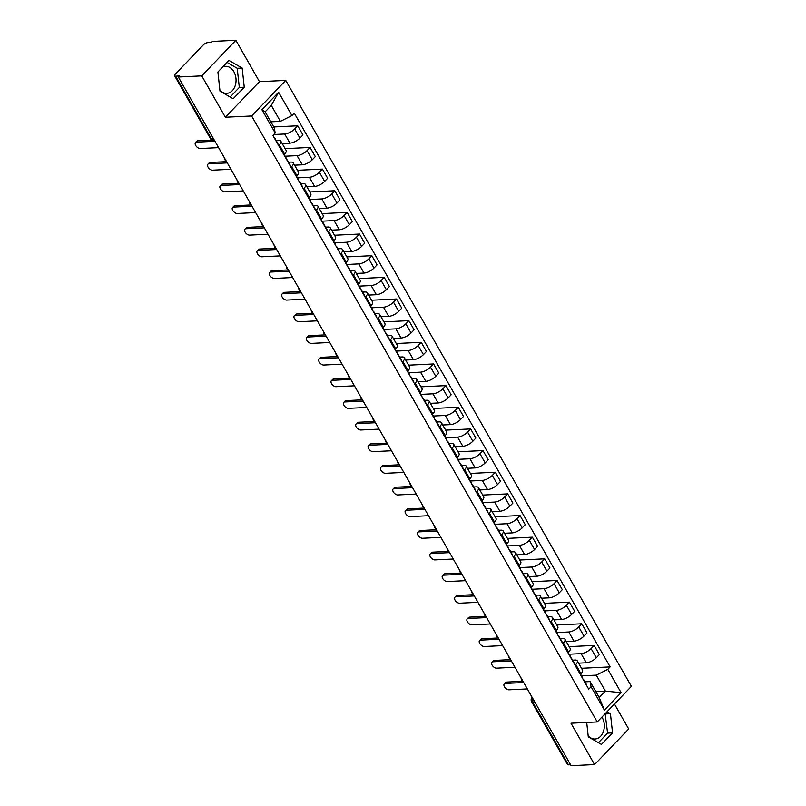 <?xml version="1.0" encoding="UTF-8"?>
<svg xmlns="http://www.w3.org/2000/svg" width="806" height="806" viewBox="0 0 806 806"><rect width="100%" height="100%" fill="white"/><g stroke="black" fill="none" stroke-linecap="round" stroke-linejoin="round"><path stroke-width="1.21" d="M601.961 717.048A13.521 9.904 -92.8 0 1 602.173 717.421A13.521 9.904 -92.8 0 1 603.482 731.344A13.521 9.904 -92.8 0 1 595.06 739.011A13.521 9.904 -92.8 0 1 588.158 735.727M222.627 67.059A13.521 9.904 -92.8 0 1 225.479 66.334A13.521 9.904 -92.8 0 1 233.891 71.754A13.521 9.904 -92.8 0 1 235.201 85.678A13.521 9.904 -92.8 0 1 226.778 93.345A13.521 9.904 -92.8 0 1 219.877 90.06M235.876 40.3L201.752 75.875L178.297 77.003L571.122 765.7L594.576 764.572L570.98 723.214L597.256 721.944L631.39 686.369L285.747 80.398L259.461 81.658L235.876 40.3L212.421 41.428L211.424 42.466L207.777 42.637A3.466 1.35 -29.7 0 0 203.424 44.834L175.265 74.182A3.466 1.35 -29.7 0 0 174.61 75.784A3.466 1.35 -29.7 0 0 175.637 76.147L211.494 139.015A3.466 2.539 87.2 0 0 213.661 140.405L214.436 140.365M594.576 764.572L628.7 728.997L614.454 704.021M201.752 75.875L225.337 117.233L251.623 115.973L597.256 721.944M178.297 77.003L179.295 75.966L175.637 76.147M570.567 764.733L568.462 764.844A3.466 1.35 150.3 0 1 567.444 764.481L531.577 701.613A3.466 1.35 -29.7 0 0 532.595 701.966L568.462 764.844M578.587 663.167L586.325 662.794A7.979 3.093 -29.7 0 0 596.319 657.767L599.352 654.603L594.133 645.435L591.1 648.598A7.979 3.093 150.3 0 1 581.096 653.636L569.177 654.21M575.776 664.577L581.005 673.735A7.979 3.093 -29.7 0 0 582.506 670.048L577.277 660.88A7.979 3.093 150.3 0 1 575.776 664.577L575.091 665.282M581.005 673.735L580.32 674.441M569.157 646.644L594.133 645.435M572.582 660.174L574.93 660.064A7.979 3.093 150.3 0 1 577.277 660.88M566.235 641.516L573.973 641.143A7.979 3.093 -29.7 0 0 583.967 636.105L587.01 632.942L581.781 623.784L578.748 626.947A7.979 3.093 150.3 0 1 568.754 631.985L556.825 632.559M567.968 652.789L568.653 652.084A7.979 3.093 -29.7 0 0 570.154 648.397L564.935 639.229A7.979 3.093 150.3 0 1 563.424 642.926L562.749 643.631M556.805 624.993L581.781 623.784M560.23 638.523L562.578 638.412A7.979 3.093 150.3 0 1 564.935 639.229M553.883 619.864L561.621 619.492A7.979 3.093 -29.7 0 0 571.625 614.454L574.658 611.291L569.429 602.132L566.396 605.296A7.979 3.093 150.3 0 1 556.402 610.333L544.473 610.908M555.616 631.138L556.301 630.433A7.979 3.093 -29.7 0 0 557.802 626.746L552.584 617.577A7.979 3.093 150.3 0 1 551.072 621.275L550.397 621.98M544.453 603.341L569.429 602.132M547.879 616.872L550.226 616.761A7.979 3.093 150.3 0 1 552.584 617.577M541.531 598.213L549.279 597.84A7.979 3.093 -29.7 0 0 559.273 592.803L562.306 589.639L557.077 580.481L554.044 583.645A7.979 3.093 150.3 0 1 544.05 588.682L532.121 589.257M543.274 609.487L543.949 608.782A7.979 3.093 -29.7 0 0 545.461 605.084L540.232 595.926A7.979 3.093 150.3 0 1 538.73 599.624L538.045 600.329M532.111 581.68L557.077 580.481M535.527 595.221L537.884 595.11A7.979 3.093 150.3 0 1 540.232 595.926M529.179 576.562L536.927 576.189A7.979 3.093 -29.7 0 0 546.921 571.152L549.954 567.988L544.735 558.83L541.692 561.994A7.979 3.093 150.3 0 1 531.698 567.021L519.769 567.595M530.922 587.836L531.597 587.131A7.979 3.093 -29.7 0 0 533.109 583.433L527.88 574.275A7.979 3.093 150.3 0 1 526.378 577.962L525.693 578.678M519.759 560.029L544.735 558.83M523.175 573.57L525.532 573.459A7.979 3.093 150.3 0 1 527.88 574.275M516.837 554.911L524.575 554.538A7.979 3.093 -29.7 0 0 534.569 549.501L537.602 546.337L532.383 537.179L529.351 540.342A7.979 3.093 150.3 0 1 519.346 545.37L507.427 545.944M518.57 566.185L519.255 565.48A7.979 3.093 -29.7 0 0 520.757 561.782L515.528 552.624A7.979 3.093 150.3 0 1 514.027 556.311L513.341 557.027M507.407 538.378L532.383 537.179M510.833 551.919L513.18 551.808A7.979 3.093 150.3 0 1 515.528 552.624M504.485 533.26L512.223 532.887A7.979 3.093 -29.7 0 0 522.217 527.849L525.26 524.686L520.031 515.528L516.999 518.691A7.979 3.093 150.3 0 1 507.004 523.719L495.075 524.293M506.218 544.534L506.903 543.828A7.979 3.093 -29.7 0 0 508.405 540.131L503.186 530.973A7.979 3.093 150.3 0 1 501.675 534.66L501 535.375M495.055 516.727L520.031 515.528M498.481 530.267L500.828 530.157A7.979 3.093 150.3 0 1 503.186 530.973M492.134 511.609L499.871 511.236A7.979 3.093 -29.7 0 0 509.876 506.198L512.908 503.035L507.679 493.877L504.647 497.04A7.979 3.093 150.3 0 1 494.652 502.067L482.723 502.642M493.866 522.882L494.552 522.167A7.979 3.093 -29.7 0 0 496.053 518.48L490.834 509.321A7.979 3.093 150.3 0 1 489.323 513.009L488.648 513.724M482.703 495.075L507.679 493.877M486.129 508.616L488.476 508.505A7.979 3.093 150.3 0 1 490.834 509.321M479.782 489.947L487.529 489.574A7.979 3.093 -29.7 0 0 497.524 484.547L500.556 481.384L495.327 472.225L492.295 475.389A7.979 3.093 150.3 0 1 482.3 480.416L470.372 480.991M481.525 501.231L482.2 500.516A7.979 3.093 -29.7 0 0 483.711 496.828L478.482 487.67A7.979 3.093 150.3 0 1 476.971 491.358L476.296 492.073M470.361 473.424L495.327 472.225M473.777 486.965L476.134 486.854A7.979 3.093 150.3 0 1 478.482 487.67M467.43 468.296L475.177 467.923A7.979 3.093 -29.7 0 0 485.172 462.896L488.204 459.732L482.985 450.574L479.943 453.738A7.979 3.093 150.3 0 1 469.948 458.765L458.02 459.339M469.173 479.58L469.848 478.865A7.979 3.093 -29.7 0 0 471.359 475.177L466.13 466.019A7.979 3.093 150.3 0 1 464.629 469.707L463.944 470.422M458.01 451.773L482.985 450.574M461.425 465.314L463.782 465.193A7.979 3.093 150.3 0 1 466.13 466.019M455.088 446.645L462.825 446.272A7.979 3.093 -29.7 0 0 472.82 441.245L475.852 438.081L470.633 428.923L467.601 432.087A7.979 3.093 150.3 0 1 457.596 437.114L445.678 437.688M456.821 457.929L457.496 457.214A7.979 3.093 -29.7 0 0 459.007 453.526L453.778 444.368A7.979 3.093 150.3 0 1 452.277 448.055L451.592 448.761M445.658 430.122L470.633 428.923M449.083 443.663L451.431 443.542A7.979 3.093 150.3 0 1 453.778 444.368M442.736 424.994L450.473 424.621A7.979 3.093 -29.7 0 0 460.468 419.594L463.51 416.43L458.282 407.272L455.249 410.435A7.979 3.093 150.3 0 1 445.244 415.463L433.326 416.037M444.469 436.278L445.154 435.562A7.979 3.093 -29.7 0 0 446.655 431.875L441.436 422.717A7.979 3.093 150.3 0 1 439.925 426.404L439.25 427.109M433.306 408.471L458.282 407.272M436.731 422.012L439.079 421.891A7.979 3.093 150.3 0 1 441.436 422.717M430.384 403.343L438.121 402.97A7.979 3.093 -29.7 0 0 448.126 397.942L451.159 394.779L445.93 385.621L442.897 388.784A7.979 3.093 150.3 0 1 432.903 393.812L420.974 394.386M432.117 414.627L432.802 413.911A7.979 3.093 -29.7 0 0 434.303 410.224L429.084 401.066A7.979 3.093 150.3 0 1 427.573 404.753L426.898 405.458M420.954 386.82L445.93 385.621M424.379 400.36L426.727 400.239A7.979 3.093 150.3 0 1 429.084 401.066M418.032 381.691L425.77 381.319A7.979 3.093 -29.7 0 0 435.774 376.291L438.807 373.128L433.578 363.959L430.545 367.123A7.979 3.093 150.3 0 1 420.551 372.16L408.622 372.735M419.775 392.965L420.45 392.26A7.979 3.093 -29.7 0 0 421.961 388.573L416.732 379.414A7.979 3.093 150.3 0 1 415.221 383.102L414.546 383.807M408.612 365.168L433.578 363.959M412.027 378.699L414.385 378.588A7.979 3.093 150.3 0 1 416.732 379.414M405.68 360.04L413.428 359.667A7.979 3.093 -29.7 0 0 423.422 354.64L426.455 351.476L421.236 342.308L418.193 345.472A7.979 3.093 150.3 0 1 408.199 350.509L396.27 351.084M407.423 371.314L408.098 370.609A7.979 3.093 -29.7 0 0 409.609 366.921L404.38 357.763A7.979 3.093 150.3 0 1 402.879 361.451L402.194 362.156M396.26 343.517L421.236 342.308M399.675 357.048L402.033 356.937A7.979 3.093 150.3 0 1 404.38 357.763M393.338 338.389L401.076 338.016A7.979 3.093 -29.7 0 0 411.07 332.989L414.103 329.825L408.884 320.657L405.851 323.821A7.979 3.093 150.3 0 1 395.847 328.858L383.928 329.432M395.071 349.663L395.746 348.958A7.979 3.093 -29.7 0 0 397.257 345.27L392.028 336.102A7.979 3.093 150.3 0 1 390.527 339.8L389.842 340.505M383.908 321.866L408.884 320.657M387.333 335.397L389.681 335.286A7.979 3.093 150.3 0 1 392.028 336.102M380.986 316.738L388.724 316.365A7.979 3.093 -29.7 0 0 398.718 311.328L401.761 308.164L396.532 299.006L393.499 302.169A7.979 3.093 150.3 0 1 383.495 307.207L371.576 307.781M382.719 328.012L383.404 327.307A7.979 3.093 -29.7 0 0 384.905 323.619L379.686 314.451A7.979 3.093 150.3 0 1 378.175 318.148L377.5 318.854M371.556 300.215L396.532 299.006M374.981 313.746L377.329 313.635A7.979 3.093 150.3 0 1 379.686 314.451M368.634 295.087L376.372 294.714A7.979 3.093 -29.7 0 0 386.376 289.676L389.409 286.513L384.18 277.355L381.147 280.518A7.979 3.093 150.3 0 1 371.153 285.556L359.224 286.13M370.367 306.361L371.052 305.655A7.979 3.093 -29.7 0 0 372.553 301.968L367.335 292.8A7.979 3.093 150.3 0 1 365.823 296.497L365.148 297.202M359.204 278.564L384.18 277.355M362.629 292.094L364.977 291.984A7.979 3.093 150.3 0 1 367.335 292.8M356.282 273.435L364.02 273.063A7.979 3.093 -29.7 0 0 374.024 268.025L377.057 264.862L371.828 255.704L368.795 258.867A7.979 3.093 150.3 0 1 358.801 263.905L346.872 264.479M358.025 284.709L358.7 284.004A7.979 3.093 -29.7 0 0 360.211 280.307L354.983 271.148A7.979 3.093 150.3 0 1 353.471 274.846L352.796 275.551M346.862 256.902L371.828 255.704M350.278 270.443L352.635 270.332A7.979 3.093 150.3 0 1 354.983 271.148M343.93 251.784L351.678 251.412A7.979 3.093 -29.7 0 0 361.672 246.374L364.705 243.211L359.486 234.052L356.443 237.216A7.979 3.093 150.3 0 1 346.449 242.253L334.52 242.828M345.673 263.058L346.348 262.353A7.979 3.093 -29.7 0 0 347.86 258.655L342.631 249.497A7.979 3.093 150.3 0 1 341.129 253.185L340.444 253.9M334.51 235.251L359.486 234.052M337.926 248.792L340.283 248.681A7.979 3.093 150.3 0 1 342.631 249.497M331.588 230.133L339.326 229.76A7.979 3.093 -29.7 0 0 349.32 224.723L352.353 221.559L347.134 212.401L344.102 215.565A7.979 3.093 150.3 0 1 334.097 220.592L322.178 221.166M333.321 241.407L333.996 240.702A7.979 3.093 -29.7 0 0 335.508 237.004L330.279 227.846A7.979 3.093 150.3 0 1 328.777 231.534L328.092 232.249M322.158 213.6L347.134 212.401M325.584 227.141L327.931 227.03A7.979 3.093 150.3 0 1 330.279 227.846M319.236 208.482L326.974 208.109A7.979 3.093 -29.7 0 0 336.968 203.072L340.011 199.908L334.782 190.75L331.75 193.914A7.979 3.093 150.3 0 1 321.745 198.941L309.826 199.515M320.969 219.756L321.654 219.051A7.979 3.093 -29.7 0 0 323.156 215.353L317.927 206.195A7.979 3.093 150.3 0 1 316.426 209.882L315.74 210.598M309.806 191.949L334.782 190.75M313.232 205.49L315.579 205.379A7.979 3.093 150.3 0 1 317.927 206.195M306.885 186.831L314.622 186.458A7.979 3.093 -29.7 0 0 324.627 181.421L327.659 178.257L322.43 169.099L319.398 172.262A7.979 3.093 150.3 0 1 309.403 177.29L297.474 177.864M308.617 198.105L309.303 197.389A7.979 3.093 -29.7 0 0 310.804 193.702L305.585 184.544A7.979 3.093 150.3 0 1 304.074 188.231L303.399 188.947M297.454 170.298L322.43 169.099M300.88 183.839L303.227 183.728A7.979 3.093 150.3 0 1 305.585 184.544M294.533 165.17L302.27 164.797A7.979 3.093 -29.7 0 0 312.275 159.769L315.307 156.606L310.078 147.448L307.046 150.611A7.979 3.093 150.3 0 1 297.051 155.639L285.123 156.213M296.265 176.454L296.951 175.738A7.979 3.093 -29.7 0 0 298.452 172.051L293.233 162.893A7.979 3.093 150.3 0 1 291.722 166.58L291.047 167.295M285.102 148.647L310.078 147.448M288.528 162.187L290.885 162.077A7.979 3.093 150.3 0 1 293.233 162.893M282.181 143.518L289.928 143.146A7.979 3.093 -29.7 0 0 299.923 138.118L302.955 134.955L297.736 125.796L294.694 128.96A7.979 3.093 150.3 0 1 284.699 133.987L273.738 134.521M283.924 154.802L284.599 154.087A7.979 3.093 -29.7 0 0 286.11 150.4L280.881 141.241A7.979 3.093 150.3 0 1 279.38 144.929L278.695 145.644M273.758 126.945L297.736 125.796M276.176 140.536L278.533 140.415A7.979 3.093 150.3 0 1 280.881 141.241M595.805 691.568L605.387 691.115L596.279 675.146L581.519 675.861M584.924 681.826L590.113 681.584L599.211 697.543L605.387 691.115L621.094 692.666L604.379 710.096L591.08 686.772L590.113 681.584M270.826 121.827L280.407 121.363L271.3 105.405L265.134 111.833L274.231 127.791L275.209 132.99L272.871 135.428L588.743 689.211L591.08 686.772M275.209 132.99L261.91 109.676L278.624 92.247L291.923 115.56L280.407 121.363M596.279 675.146L607.795 669.353L610.132 666.915L294.261 113.122L291.923 115.56M607.795 669.353L621.094 692.666M285.747 80.398L251.623 115.973M586.708 722.458L588.279 736.825L601.457 744.442L612.55 732.886L610.444 713.713L607.039 711.748M259.461 81.658L225.337 117.233M217.902 71.986L219.998 91.159L233.176 98.775L244.258 87.219L242.163 68.047L228.985 60.43L217.902 71.986M581.509 668.295L610.132 666.915M604.379 710.096L599.211 697.543M271.3 105.405L278.624 92.247M265.134 111.833L261.91 109.676M598.425 742.689L607.593 733.128L605.135 713.743M605.497 713.955L610.444 713.713M607.593 733.128L612.55 732.886M230.143 97.022L239.311 87.451L237.216 68.278L227.07 62.425M237.216 68.278L242.163 68.047M239.311 87.451L244.258 87.219M580.572 674.189L582.375 677.352A4.332 1.683 150.3 0 1 582.406 678.098M523.688 682.551L505.322 683.438A3.99 2.227 -136.2 0 0 504.274 683.871L505.564 682.521A3.99 2.227 43.8 0 1 506.621 682.088L522.973 681.302M583.091 679.297L583.282 679.367A4.332 1.683 150.3 0 1 583.725 679.71A4.332 1.683 150.3 0 1 583.745 680.455M583.725 679.71L586.567 684.707A4.332 1.683 150.3 0 1 586.597 685.453M504.274 683.871A3.99 2.227 -136.2 0 0 504.959 687.518A3.99 2.227 -136.2 0 0 508.969 689.815L527.336 688.939M568.22 652.538L570.023 655.701A4.332 1.683 150.3 0 1 570.054 656.437M511.347 660.9L492.98 661.786A3.99 2.227 -136.2 0 0 491.922 662.21L493.212 660.87A3.99 2.227 43.8 0 1 494.269 660.436L510.631 659.651M570.739 657.646L570.93 657.716A4.332 1.683 150.3 0 1 571.373 658.059A4.332 1.683 150.3 0 1 571.394 658.804M571.373 658.059L574.225 663.056A4.332 1.683 150.3 0 1 574.245 663.801M491.922 662.21A3.99 2.227 -136.2 0 0 492.607 665.867A3.99 2.227 -136.2 0 0 496.617 668.164L514.984 667.277M555.868 630.876L557.671 634.05A4.332 1.683 150.3 0 1 557.702 634.785M498.995 639.249L480.628 640.135A3.99 2.227 -136.2 0 0 479.57 640.558L480.86 639.218A3.99 2.227 43.8 0 1 481.917 638.785L498.279 637.989M558.387 635.984L558.588 636.065A4.332 1.683 150.3 0 1 559.021 636.408A4.332 1.683 150.3 0 1 559.052 637.153M559.021 636.408L561.873 641.405A4.332 1.683 150.3 0 1 561.893 642.15M479.57 640.558A3.99 2.227 -136.2 0 0 480.255 644.216A3.99 2.227 -136.2 0 0 484.265 646.513L502.632 645.626M543.516 609.225L545.33 612.399A4.332 1.683 150.3 0 1 545.35 613.134M486.643 617.598L468.276 618.474A3.99 2.227 -136.2 0 0 467.218 618.907L468.518 617.557A3.99 2.227 43.8 0 1 469.566 617.134L485.927 616.338M546.035 614.333L546.236 614.414A4.332 1.683 150.3 0 1 546.67 614.756A4.332 1.683 150.3 0 1 546.7 615.502M546.67 614.756L549.521 619.754A4.332 1.683 150.3 0 1 549.551 620.489M467.218 618.907A3.99 2.227 -136.2 0 0 467.903 622.564A3.99 2.227 -136.2 0 0 471.923 624.862L490.28 623.975M531.164 587.574L532.978 590.748A4.332 1.683 150.3 0 1 532.998 591.483M474.291 595.946L455.924 596.823A3.99 2.227 -136.2 0 0 454.866 597.256L456.166 595.906A3.99 2.227 43.8 0 1 457.224 595.483L473.575 594.687M533.683 592.682L533.884 592.763A4.332 1.683 150.3 0 1 534.318 593.105A4.332 1.683 150.3 0 1 534.348 593.841M534.318 593.105L537.169 598.102A4.332 1.683 150.3 0 1 537.199 598.838M454.866 597.256A3.99 2.227 -136.2 0 0 455.551 600.913A3.99 2.227 -136.2 0 0 459.571 603.21L477.938 602.324M518.822 565.923L520.626 569.096A4.332 1.683 150.3 0 1 520.656 569.832M461.939 574.295L443.572 575.172A3.99 2.227 -136.2 0 0 442.524 575.605L443.814 574.255A3.99 2.227 43.8 0 1 444.872 573.822L461.223 573.036M521.331 571.031L521.532 571.111A4.332 1.683 150.3 0 1 521.976 571.454A4.332 1.683 150.3 0 1 521.996 572.189M521.976 571.454L524.817 576.451A4.332 1.683 150.3 0 1 524.847 577.187M442.524 575.605A3.99 2.227 -136.2 0 0 443.209 579.262A3.99 2.227 -136.2 0 0 447.219 581.559L465.586 580.673M506.47 544.272L508.274 547.445A4.332 1.683 150.3 0 1 508.304 548.181M449.587 552.634L431.23 553.52A3.99 2.227 -136.2 0 0 430.172 553.954L431.462 552.604A3.99 2.227 43.8 0 1 432.52 552.17L448.882 551.385M508.989 549.38L509.18 549.46A4.332 1.683 150.3 0 1 509.624 549.803A4.332 1.683 150.3 0 1 509.644 550.538M509.624 549.803L512.475 554.8A4.332 1.683 150.3 0 1 512.495 555.535M430.172 553.954A3.99 2.227 -136.2 0 0 430.857 557.611A3.99 2.227 -136.2 0 0 434.867 559.908L453.234 559.021M494.118 522.62L495.922 525.794A4.332 1.683 150.3 0 1 495.952 526.53M437.245 530.983L418.878 531.869A3.99 2.227 -136.2 0 0 417.82 532.303L419.11 530.952A3.99 2.227 43.8 0 1 420.168 530.519L436.53 529.733M496.637 527.728L496.839 527.809A4.332 1.683 150.3 0 1 497.272 528.152A4.332 1.683 150.3 0 1 497.302 528.887M497.272 528.152L500.123 533.149A4.332 1.683 150.3 0 1 500.143 533.884M417.82 532.303A3.99 2.227 -136.2 0 0 418.505 535.96A3.99 2.227 -136.2 0 0 422.515 538.257L440.882 537.37M481.766 500.969L483.58 504.143A4.332 1.683 150.3 0 1 483.6 504.878M424.893 509.332L406.526 510.218A3.99 2.227 -136.2 0 0 405.468 510.651L406.768 509.301A3.99 2.227 43.8 0 1 407.816 508.868L424.178 508.082M484.285 506.077L484.487 506.158A4.332 1.683 150.3 0 1 484.92 506.5A4.332 1.683 150.3 0 1 484.95 507.236M484.92 506.5L487.771 511.498A4.332 1.683 150.3 0 1 487.801 512.233M405.468 510.651A3.99 2.227 -136.2 0 0 406.153 514.309A3.99 2.227 -136.2 0 0 410.173 516.606L428.53 515.719M469.414 479.318L471.228 482.482A4.332 1.683 150.3 0 1 471.248 483.227M412.541 487.68L394.174 488.567A3.99 2.227 -136.2 0 0 393.116 489L394.416 487.65A3.99 2.227 43.8 0 1 395.474 487.217L411.826 486.431M471.933 484.426L472.135 484.497A4.332 1.683 150.3 0 1 472.568 484.849A4.332 1.683 150.3 0 1 472.598 485.585M472.568 484.849L475.419 489.846A4.332 1.683 150.3 0 1 475.449 490.582M393.116 489A3.99 2.227 -136.2 0 0 393.802 492.657A3.99 2.227 -136.2 0 0 397.821 494.955L416.188 494.068M457.073 457.667L458.876 460.831A4.332 1.683 150.3 0 1 458.906 461.576M400.189 466.029L381.822 466.916A3.99 2.227 -136.2 0 0 380.775 467.349L382.064 465.999A3.99 2.227 43.8 0 1 383.122 465.566L399.474 464.78M459.581 462.775L459.783 462.846A4.332 1.683 150.3 0 1 460.226 463.198A4.332 1.683 150.3 0 1 460.246 463.934M460.226 463.198L463.067 468.195A4.332 1.683 150.3 0 1 463.097 468.931M380.775 467.349A3.99 2.227 -136.2 0 0 381.46 471.006A3.99 2.227 -136.2 0 0 385.47 473.303L403.836 472.417M444.721 436.016L446.524 439.179A4.332 1.683 150.3 0 1 446.554 439.925M387.837 444.378L369.48 445.265A3.99 2.227 -136.2 0 0 368.423 445.698L369.712 444.348A3.99 2.227 43.8 0 1 370.77 443.915L387.132 443.129M447.239 441.124L447.431 441.194A4.332 1.683 150.3 0 1 447.874 441.547A4.332 1.683 150.3 0 1 447.894 442.282M447.874 441.547L450.725 446.534A4.332 1.683 150.3 0 1 450.745 447.28M368.423 445.698A3.99 2.227 -136.2 0 0 369.108 449.355A3.99 2.227 -136.2 0 0 373.118 451.652L391.484 450.766M432.369 414.365L434.172 417.528A4.332 1.683 150.3 0 1 434.202 418.274M375.495 422.727L357.129 423.613A3.99 2.227 -136.2 0 0 356.071 424.047L357.36 422.697A3.99 2.227 43.8 0 1 358.418 422.263L374.78 421.478M434.887 419.473L435.089 419.543A4.332 1.683 150.3 0 1 435.522 419.886A4.332 1.683 150.3 0 1 435.552 420.631M435.522 419.886L438.373 424.883A4.332 1.683 150.3 0 1 438.393 425.628M356.071 424.047A3.99 2.227 -136.2 0 0 356.756 427.704A3.99 2.227 -136.2 0 0 360.766 430.001L379.132 429.114M420.017 392.713L421.83 395.877A4.332 1.683 150.3 0 1 421.85 396.623M363.143 401.076L344.777 401.962A3.99 2.227 -136.2 0 0 343.719 402.396L345.018 401.045A3.99 2.227 43.8 0 1 346.066 400.612L362.428 399.826M422.535 397.821L422.737 397.892A4.332 1.683 150.3 0 1 423.17 398.235A4.332 1.683 150.3 0 1 423.2 398.98M423.17 398.235L426.021 403.232A4.332 1.683 150.3 0 1 426.052 403.977M343.719 402.396A3.99 2.227 -136.2 0 0 344.404 406.053A3.99 2.227 -136.2 0 0 348.414 408.34L366.78 407.463M407.665 371.062L409.478 374.226A4.332 1.683 150.3 0 1 409.498 374.971M350.791 379.425L332.425 380.311A3.99 2.227 -136.2 0 0 331.367 380.744L332.666 379.394A3.99 2.227 43.8 0 1 333.724 378.961L350.076 378.175M410.183 376.17L410.385 376.241A4.332 1.683 150.3 0 1 410.818 376.583A4.332 1.683 150.3 0 1 410.848 377.329M410.818 376.583L413.669 381.581A4.332 1.683 150.3 0 1 413.7 382.326M331.367 380.744A3.99 2.227 -136.2 0 0 332.052 384.402A3.99 2.227 -136.2 0 0 336.072 386.689L354.428 385.812M395.323 349.411L397.126 352.575A4.332 1.683 150.3 0 1 397.156 353.32M338.439 357.773L320.073 358.66A3.99 2.227 -136.2 0 0 319.025 359.093L320.314 357.743A3.99 2.227 43.8 0 1 321.372 357.31L337.724 356.524M397.832 354.519L398.033 354.59A4.332 1.683 150.3 0 1 398.466 354.932A4.332 1.683 150.3 0 1 398.496 355.678M398.466 354.932L401.317 359.929A4.332 1.683 150.3 0 1 401.348 360.675M319.025 359.093A3.99 2.227 -136.2 0 0 319.71 362.74A3.99 2.227 -136.2 0 0 323.72 365.037L342.087 364.161M382.971 327.76L384.774 330.923A4.332 1.683 150.3 0 1 384.805 331.669M326.087 336.122L307.731 337.009A3.99 2.227 -136.2 0 0 306.673 337.432L307.963 336.092A3.99 2.227 43.8 0 1 309.02 335.659L325.382 334.873M385.49 332.868L385.681 332.938A4.332 1.683 150.3 0 1 386.124 333.281A4.332 1.683 150.3 0 1 386.145 334.027M386.124 333.281L388.976 338.278A4.332 1.683 150.3 0 1 388.996 339.024M306.673 337.432A3.99 2.227 -136.2 0 0 307.358 341.089A3.99 2.227 -136.2 0 0 311.368 343.386L329.735 342.51M370.619 306.109L372.422 309.272A4.332 1.683 150.3 0 1 372.453 310.008M313.746 314.471L295.379 315.358A3.99 2.227 -136.2 0 0 294.321 315.781L295.611 314.441A3.99 2.227 43.8 0 1 296.668 314.008L313.03 313.222M373.138 311.217L373.339 311.287A4.332 1.683 150.3 0 1 373.772 311.63A4.332 1.683 150.3 0 1 373.803 312.375M373.772 311.63L376.624 316.627A4.332 1.683 150.3 0 1 376.644 317.373M294.321 315.781A3.99 2.227 -136.2 0 0 295.006 319.438A3.99 2.227 -136.2 0 0 299.016 321.735L317.383 320.848M358.267 284.447L360.07 287.621A4.332 1.683 150.3 0 1 360.101 288.357M301.394 292.82L283.027 293.696A3.99 2.227 -136.2 0 0 281.969 294.13L283.259 292.79A3.99 2.227 43.8 0 1 284.317 292.356L300.678 291.56M360.786 289.555L360.987 289.636A4.332 1.683 150.3 0 1 361.42 289.979A4.332 1.683 150.3 0 1 361.451 290.724M361.42 289.979L364.272 294.976A4.332 1.683 150.3 0 1 364.302 295.721M281.969 294.13A3.99 2.227 -136.2 0 0 282.654 297.787A3.99 2.227 -136.2 0 0 286.664 300.084L305.031 299.197M345.915 262.796L347.729 265.97A4.332 1.683 150.3 0 1 347.749 266.705M289.042 271.169L270.675 272.045A3.99 2.227 -136.2 0 0 269.617 272.478L270.917 271.128A3.99 2.227 43.8 0 1 271.975 270.705L288.326 269.909M348.434 267.904L348.635 267.985A4.332 1.683 150.3 0 1 349.069 268.327A4.332 1.683 150.3 0 1 349.099 269.073M349.069 268.327L351.92 273.325A4.332 1.683 150.3 0 1 351.95 274.06M269.617 272.478A3.99 2.227 -136.2 0 0 270.302 276.136A3.99 2.227 -136.2 0 0 274.322 278.433L292.679 277.546M333.573 241.145L335.377 244.319A4.332 1.683 150.3 0 1 335.407 245.054M276.69 249.517L258.323 250.394A3.99 2.227 -136.2 0 0 257.275 250.827L258.565 249.477A3.99 2.227 43.8 0 1 259.623 249.054L275.974 248.258M336.082 246.253L336.283 246.334A4.332 1.683 150.3 0 1 336.717 246.676A4.332 1.683 150.3 0 1 336.747 247.412M336.717 246.676L339.568 251.674A4.332 1.683 150.3 0 1 339.598 252.409M257.275 250.827A3.99 2.227 -136.2 0 0 257.96 254.484A3.99 2.227 -136.2 0 0 261.97 256.782L280.337 255.895M321.221 219.494L323.025 222.668A4.332 1.683 150.3 0 1 323.055 223.403M264.338 227.866L245.981 228.743A3.99 2.227 -136.2 0 0 244.923 229.176L246.213 227.826A3.99 2.227 43.8 0 1 247.271 227.393L263.633 226.607M323.74 224.602L323.931 224.683A4.332 1.683 150.3 0 1 324.375 225.025A4.332 1.683 150.3 0 1 324.395 225.761M324.375 225.025L327.226 230.022A4.332 1.683 150.3 0 1 327.246 230.758M244.923 229.176A3.99 2.227 -136.2 0 0 245.608 232.833A3.99 2.227 -136.2 0 0 249.618 235.13L267.985 234.244M308.869 197.843L310.673 201.016A4.332 1.683 150.3 0 1 310.703 201.752M251.996 206.205L233.629 207.092A3.99 2.227 -136.2 0 0 232.571 207.525L233.861 206.175A3.99 2.227 43.8 0 1 234.919 205.742L251.281 204.956M311.388 202.951L311.59 203.031A4.332 1.683 150.3 0 1 312.023 203.374A4.332 1.683 150.3 0 1 312.043 204.109M312.023 203.374L314.874 208.371A4.332 1.683 150.3 0 1 314.894 209.107M232.571 207.525A3.99 2.227 -136.2 0 0 233.256 211.182A3.99 2.227 -136.2 0 0 237.266 213.479L255.633 212.593M296.517 176.192L298.321 179.365A4.332 1.683 150.3 0 1 298.351 180.101M239.644 184.554L221.277 185.44A3.99 2.227 -136.2 0 0 220.219 185.874L221.509 184.524A3.99 2.227 43.8 0 1 222.567 184.09L238.929 183.305M299.036 181.3L299.238 181.38A4.332 1.683 150.3 0 1 299.671 181.723A4.332 1.683 150.3 0 1 299.701 182.458M299.671 181.723L302.522 186.72A4.332 1.683 150.3 0 1 302.552 187.455M220.219 185.874A3.99 2.227 -136.2 0 0 220.904 189.531A3.99 2.227 -136.2 0 0 224.914 191.828L243.281 190.941M284.165 154.54L285.979 157.704A4.332 1.683 150.3 0 1 285.999 158.45M227.292 162.903L208.925 163.789A3.99 2.227 -136.2 0 0 207.867 164.222L209.167 162.872A3.99 2.227 43.8 0 1 210.225 162.439L226.577 161.653M286.684 159.648L286.886 159.729A4.332 1.683 150.3 0 1 287.319 160.072A4.332 1.683 150.3 0 1 287.349 160.807M287.319 160.072L290.17 165.069A4.332 1.683 150.3 0 1 290.2 165.804M207.867 164.222A3.99 2.227 -136.2 0 0 208.553 167.88A3.99 2.227 -136.2 0 0 212.572 170.177L230.929 169.29M273.123 135.166L273.627 136.053A4.332 1.683 150.3 0 1 273.647 136.798M214.94 141.251L196.573 142.138A3.99 2.227 -136.2 0 0 195.515 142.571L196.815 141.221A3.99 2.227 43.8 0 1 197.873 140.788L212.069 140.103M274.332 137.997L274.534 138.068A4.332 1.683 150.3 0 1 274.967 138.42A4.332 1.683 150.3 0 1 274.997 139.156M274.967 138.42L277.818 143.418A4.332 1.683 150.3 0 1 277.848 144.153M195.515 142.571A3.99 2.227 -136.2 0 0 196.211 146.229A3.99 2.227 -136.2 0 0 200.22 148.526L218.587 147.639M284.699 133.987L289.928 143.146M297.051 155.639L302.27 164.797M309.403 177.29L314.622 186.458M321.745 198.941L326.974 208.109M334.097 220.592L339.326 229.76M346.449 242.253L351.678 251.412M358.801 263.905L364.02 273.063M371.153 285.556L376.372 294.714M383.495 307.207L388.724 316.365M395.847 328.858L401.076 338.016M408.199 350.509L413.428 359.667M420.551 372.16L425.77 381.319M432.903 393.812L438.121 402.97M445.244 415.463L450.473 424.621M457.596 437.114L462.825 446.272M469.948 458.765L475.177 467.923M482.3 480.416L487.529 489.574M494.652 502.067L499.871 511.236M507.004 523.719L512.223 532.887M519.346 545.37L524.575 554.538M531.698 567.021L536.927 576.189M544.05 588.682L549.279 597.84M556.402 610.333L561.621 619.492M568.754 631.985L573.973 641.143M581.096 653.636L586.325 662.794M291.722 166.58L296.951 175.738M304.074 188.231L309.303 197.389M316.426 209.882L321.654 219.051M328.777 231.534L333.996 240.702M341.129 253.185L346.348 262.353M353.471 274.846L358.7 284.004M365.823 296.497L371.052 305.655M378.175 318.148L383.404 327.307M390.527 339.8L395.746 348.958M402.879 361.451L408.098 370.609M415.221 383.102L420.45 392.26M427.573 404.753L432.802 413.911M439.925 426.404L445.154 435.562M452.277 448.055L457.496 457.214M464.629 469.707L469.848 478.865M476.971 491.358L482.2 500.516M489.323 513.009L494.552 522.167M501.675 534.66L506.903 543.828M514.027 556.311L519.255 565.48M526.378 577.962L531.597 587.131M538.73 599.624L543.949 608.782M551.072 621.275L556.301 630.433M563.424 642.926L568.653 652.084M279.38 144.929L284.599 154.087M307.046 150.611L312.275 159.769M319.398 172.262L324.627 181.421M331.75 193.914L336.968 203.072M344.102 215.565L349.32 224.723M356.443 237.216L361.672 246.374M368.795 258.867L374.024 268.025M381.147 280.518L386.376 289.676M393.499 302.169L398.718 311.328M405.851 323.821L411.07 332.989M418.193 345.472L423.422 354.64M430.545 367.123L435.774 376.291M442.897 388.784L448.126 397.942M455.249 410.435L460.468 419.594M467.601 432.087L472.82 441.245M479.943 453.738L485.172 462.896M492.295 475.389L497.524 484.547M504.647 497.04L509.876 506.198M516.999 518.691L522.217 527.849M529.351 540.342L534.569 549.501M541.692 561.994L546.921 571.152M554.044 583.645L559.273 592.803M566.396 605.296L571.625 614.454M578.748 626.947L583.967 636.105M591.1 648.598L596.319 657.767M294.694 128.96L299.923 138.118M532.454 697.915A3.466 2.539 87.2 0 0 532.595 701.966L534.71 701.865M213.61 138.914L211.494 139.015A3.466 1.35 -29.7 0 1 210.477 138.662A3.466 3.466 0 0 0 213.661 140.405M532.091 697.492A3.466 1.934 43.8 0 1 532.172 697.412L532.091 697.492A3.466 3.466 0 0 0 531.577 701.613M505.322 683.438L506.621 682.088M492.98 661.786L494.269 660.436M480.628 640.135L481.917 638.785M468.276 618.474L469.566 617.134M455.924 596.823L457.224 595.483M443.572 575.172L444.872 573.822M431.23 553.52L432.52 552.17M418.878 531.869L420.168 530.519M406.526 510.218L407.816 508.868M394.174 488.567L395.474 487.217M381.822 466.916L383.122 465.566M369.48 445.265L370.77 443.915M357.129 423.613L358.418 422.263M344.777 401.962L346.066 400.612M332.425 380.311L333.724 378.961M320.073 358.66L321.372 357.31M307.731 337.009L309.02 335.659M295.379 315.358L296.668 314.008M283.027 293.696L284.317 292.356M270.675 272.045L271.975 270.705M258.323 250.394L259.623 249.054M245.981 228.743L247.271 227.393M233.629 207.092L234.919 205.742M221.277 185.44L222.567 184.09M208.925 163.789L210.225 162.439M196.573 142.138L197.873 140.788M521.129 678.058A3.466 3.466 0 0 0 522.893 681.141M508.777 656.406A3.466 3.466 0 0 0 510.541 659.489M496.425 634.755A3.466 3.466 0 0 0 498.189 637.838M484.084 613.104A3.466 3.466 0 0 0 485.837 616.187M471.732 591.453A3.466 3.466 0 0 0 473.495 594.536M459.38 569.802A3.466 3.466 0 0 0 461.143 572.885M447.028 548.151A3.466 3.466 0 0 0 448.791 551.233M434.676 526.499A3.466 3.466 0 0 0 436.439 529.582M422.334 504.838A3.466 3.466 0 0 0 424.087 507.931M409.982 483.187A3.466 3.466 0 0 0 411.735 486.28M397.63 461.536A3.466 3.466 0 0 0 399.393 464.629M385.278 439.885A3.466 3.466 0 0 0 387.041 442.978M372.926 418.233A3.466 3.466 0 0 0 374.689 421.326M360.584 396.582A3.466 3.466 0 0 0 362.337 399.675M348.232 374.931A3.466 3.466 0 0 0 349.985 378.014M335.88 353.28A3.466 3.466 0 0 0 337.643 356.363M323.528 331.629A3.466 3.466 0 0 0 325.292 334.712M311.176 309.978A3.466 3.466 0 0 0 312.94 313.06M298.825 288.326A3.466 3.466 0 0 0 300.588 291.409M286.483 266.675A3.466 3.466 0 0 0 288.236 269.758M274.131 245.024A3.466 3.466 0 0 0 275.894 248.107M261.779 223.373A3.466 3.466 0 0 0 263.542 226.456M249.427 201.722A3.466 3.466 0 0 0 251.19 204.805M237.075 180.06A3.466 3.466 0 0 0 238.838 183.153M224.733 158.409A3.466 3.466 0 0 0 226.486 161.502M210.477 138.662L174.61 75.784"/></g></svg>
